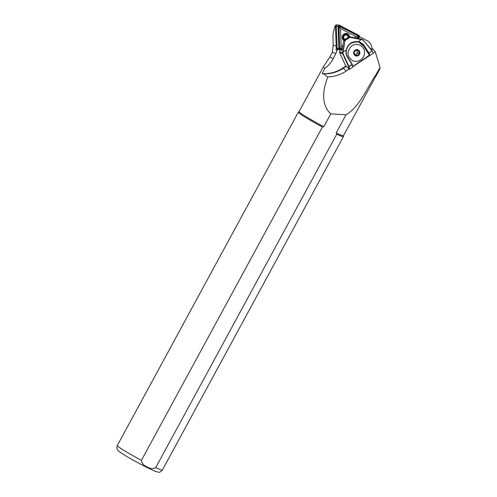 <?xml version="1.0" encoding="UTF-8"?>
<svg xmlns="http://www.w3.org/2000/svg" width="497" height="497" viewBox="0 0 497 497"><rect width="100%" height="100%" fill="white"/><g stroke="black" fill="none" stroke-linecap="round" stroke-linejoin="round"><path stroke-width="0.75" d="M343.794 40.45A3.852 3.728 -72.4 0 1 345.775 33.423A3.852 3.728 -72.4 0 1 349.633 36.766M348.683 36.971A3.044 2.951 107.6 0 0 342.837 36.579A3.044 2.951 107.6 0 0 344.353 39.909M357.262 38.337L358.753 37.35A0.963 0.932 107.6 0 0 358.691 35.691L339.78 25.788A0.963 0.932 107.6 0 0 338.414 26.701L339.209 48.619A0.963 0.932 107.6 0 0 340.638 49.365L342.296 48.265M356.523 38.188L358.43 36.921L358.405 36.101L339.01 26.179L339.619 48.569L340.097 49.029L342.433 47.538M357.697 38.431L358.915 37.617A1.286 1.242 107.6 0 0 358.834 35.405L339.929 25.502A1.286 1.242 107.6 0 0 339.731 25.422L337.929 24.85A1.286 1.242 107.6 0 0 336.295 26.142L337.09 48.06A1.286 1.242 107.6 0 0 337.948 49.215L339.755 49.787A1.286 1.242 107.6 0 0 340.805 49.632L342.222 48.7M339.731 25.422A1.286 1.242 107.6 0 0 338.097 26.72L338.898 48.638A1.286 1.242 107.6 0 0 339.755 49.787M354.436 37.76L356.076 36.672L340.507 28.522L341.159 46.563L342.812 45.469M358.716 36.498L356.076 36.672M339.842 49.023L341.159 46.563M339.01 26.179L340.507 28.522M336.879 24.999A1.603 1.553 107.6 0 0 335.481 26.676L336.214 46.861A1.603 1.553 107.6 0 0 337.109 48.234M353.305 61.001L353.305 61.001A8.822 8.542 -72.4 0 0 364.537 52.788C365.053 45.668 355.815 41.593 350.845 46.706C346.539 52.303 347.173 57.006 352.746 60.802L353.299 61.001A8.822 8.542 -72.4 0 1 352.746 60.802M358.691 50.924L359.263 53.62L357.262 55.521L354.69 54.72L354.125 52.023L354.97 51.029L356.125 50.129L358.691 50.924M354.839 50.706A2.939 2.845 -72.4 0 1 358.871 50.837A2.939 2.845 -72.4 0 1 358.672 54.981A2.939 2.845 -72.4 0 1 354.641 54.85A2.939 2.845 -72.4 0 1 354.839 50.706M356.069 50.166A2.404 2.33 -72.4 0 1 354.659 54.633M357.803 38.356L349.534 36.747L344.197 40.015L348.788 36.896L362.201 39.48A1.603 1.553 -72.4 0 1 363.052 39.977L372.141 50.619L373.353 53.111L375.31 51.812L380.062 67.542L379.584 69.53L375.844 76.414A25.422 1.516 28.5 0 1 375.813 76.451A25.422 1.516 28.5 0 1 374.968 76.364L374.651 76.55A25.26 1.503 28.5 0 0 375.521 76.644L375.813 76.451M340.078 49.843L339.65 51.856A1.603 1.553 107.6 0 0 339.762 52.862L345.421 65.337L349.087 69.176L348.559 66.654L342.719 53.8A1.603 1.553 -72.4 0 1 342.613 52.794L344.999 40.158L344.322 39.94L343.694 40.717M336.04 24.943L334.86 26.36L332.922 34.56L333.207 45.177L332.226 52.607L329.685 57.292L323.311 66.958L324.833 68.344L322.261 73.606A34.479 33.398 107.6 0 0 342.775 68.064L345.993 65.933M374.651 76.55C366.028 90.087 359.157 106.992 346.074 114.714L336.165 132.96L336.736 134.215L155.729 467.59C152.772 469.038 149.877 468.77 147.05 466.782C143.745 465.664 141.869 463.521 141.421 460.352L322.429 126.977L323.827 126.723L330.778 113.919C320.441 104.246 323.112 88.64 327.877 76.954C334.543 76.693 340.737 74.693 346.465 70.941L349.111 69.182M322.261 73.606L323.398 73.817L327.877 76.954M336.165 132.96A25.26 1.503 28.5 0 0 343.47 135.7L375.546 76.631M323.311 66.958L299.076 111.595A25.26 1.503 28.5 0 0 323.827 126.723M371.334 49.675L372.75 48.731L372.185 48.551L371.265 45.525A8.02 7.766 -72.4 0 0 367.463 40.884L359.486 36.71M372.75 48.731L375.31 51.812M323.398 73.817A34.479 33.398 107.6 0 0 343.346 68.244L346.316 66.269M353.087 66.548L369.638 55.571M346.074 114.714L330.778 113.919M299.088 111.576L298.343 112.123A25.658 1.528 28.5 0 0 298.318 112.154A25.658 1.528 28.5 0 0 322.429 126.977M336.736 134.215A25.658 1.528 28.5 0 0 343.415 136.644A25.658 1.528 28.5 0 0 343.427 136.6L343.483 135.681M380.062 67.542L374.968 76.364M324.833 68.344A27.26 26.409 107.6 0 0 333.313 58.441L335.885 53.396A13.63 13.202 107.6 0 0 337.047 50.222L335.953 49.874A13.63 13.202 107.6 0 0 336.307 47.345M337.047 50.222L338.364 49.346M337.438 48.892L335.953 49.874M371.029 49.315L372.185 48.551M373.353 53.111L369.898 55.484L369.066 55.447L353.218 66.219L353 66.971L349.559 69.307L349.087 69.176M352.236 64.374L353 66.971L352.1 64.622L349.012 66.722L349.559 69.307M362.356 39.518L359.399 38.58A1.603 1.553 107.6 0 0 359.244 38.536L357.933 38.269M359.493 38.785L359.101 38.716M343.675 40.791L341.905 50.408L341.706 50.88L341.041 49.476M341.905 50.408L341.781 50.831M362.891 40.22A1.286 1.242 107.6 0 0 362.214 39.816L349.372 37.188L344.999 40.158L342.992 52.881A1.286 1.242 107.6 0 0 343.079 53.688L349.012 66.722L348.559 66.654L352 64.442L347.639 57.577A10.344 10.021 -72.4 0 1 346.229 50.011C347.962 43.705 352.013 40.947 358.38 41.754A10.344 10.021 -72.4 0 1 364.537 46.091L368.898 52.955L371.98 50.856L363.052 39.977M369.501 55.54L363.63 46.066L358.809 42.189M363.63 46.066L364.202 46.246A10.021 9.71 107.6 0 0 358.238 42.04L358.238 42.04C352.1 41.326 348.18 43.997 346.459 50.048L342.775 52.017M373.34 53.142L372.141 50.619L368.998 53.136L369.898 55.484M359.045 42.257L358.238 42.04L358.38 41.754L361.443 39.325M350.329 37.008L344.576 40.922M349.546 36.747L350.329 37.225M344.843 40.953L343.688 40.729M354.69 54.707L355.43 54.937L357.43 53.042L356.865 50.359M359.263 53.62L357.43 53.042M357.262 55.521L355.43 54.937M340.321 48.936L340.638 49.365M337.09 48.06L338.898 48.638M336.295 26.142L338.097 26.72M358.405 36.101L358.691 35.691M358.43 36.921L358.753 37.35M339.619 48.569L339.209 48.619M338.817 26.652L338.414 26.701M339.494 26.204L339.78 25.788M336.214 46.861L337.059 47.128M348.565 37.045A2.889 2.796 107.6 0 0 343.147 36.213A2.889 2.796 107.6 0 0 344.514 39.803M348.093 37.368A2.243 2.174 107.6 0 0 343.843 36.598A2.243 2.174 107.6 0 0 345.154 39.362M358.853 55.173A3.206 3.106 -72.4 0 1 354.448 55.037A3.206 3.106 -72.4 0 1 354.665 50.514A3.206 3.106 -72.4 0 1 359.07 50.651A3.206 3.106 -72.4 0 1 358.853 55.173M155.729 467.59A25.658 1.528 28.5 0 0 162.407 470.019C160.506 471.995 159.102 472.703 158.208 472.15L154.573 471.026L145.894 466.931C136.681 462.216 128.847 457.824 122.399 453.755C119.473 451.866 117.87 450.593 117.596 449.934C117.087 450.046 116.441 446.573 117.311 445.529A25.658 1.528 28.5 0 0 141.421 460.352M346.465 70.941L342.775 68.064M334.86 26.36L335.481 26.558M333.207 45.177L336.189 46.122M332.319 52.266L335.885 53.396M329.685 57.292L333.313 58.441M359.244 38.536L362.214 39.816M339.762 52.862L343.079 53.688M339.65 51.856L342.992 52.881M358.238 42.04C351.379 41.804 347.453 44.475 346.471 50.048A10.021 9.71 107.6 0 0 347.825 57.379L347.639 57.577M369.482 55.515L368.563 53.111L364.202 46.246L364.537 46.091M347.838 57.397L352.199 64.256M368.998 53.136L368.563 53.111L368.998 53.136M335.481 26.676L336.32 26.944M345.695 34.156L346.633 34.455L348.583 37.039M335.966 24.9L336.537 25.08M117.311 445.529L298.318 112.154M162.407 470.019L343.415 136.644M346.471 50.048C345.999 52.694 346.452 55.142 347.838 57.385L352.193 64.25A0.323 0.323 0 0 1 352.224 64.306L353.15 66.71M343.949 39.654L344.477 39.828"/></g></svg>
